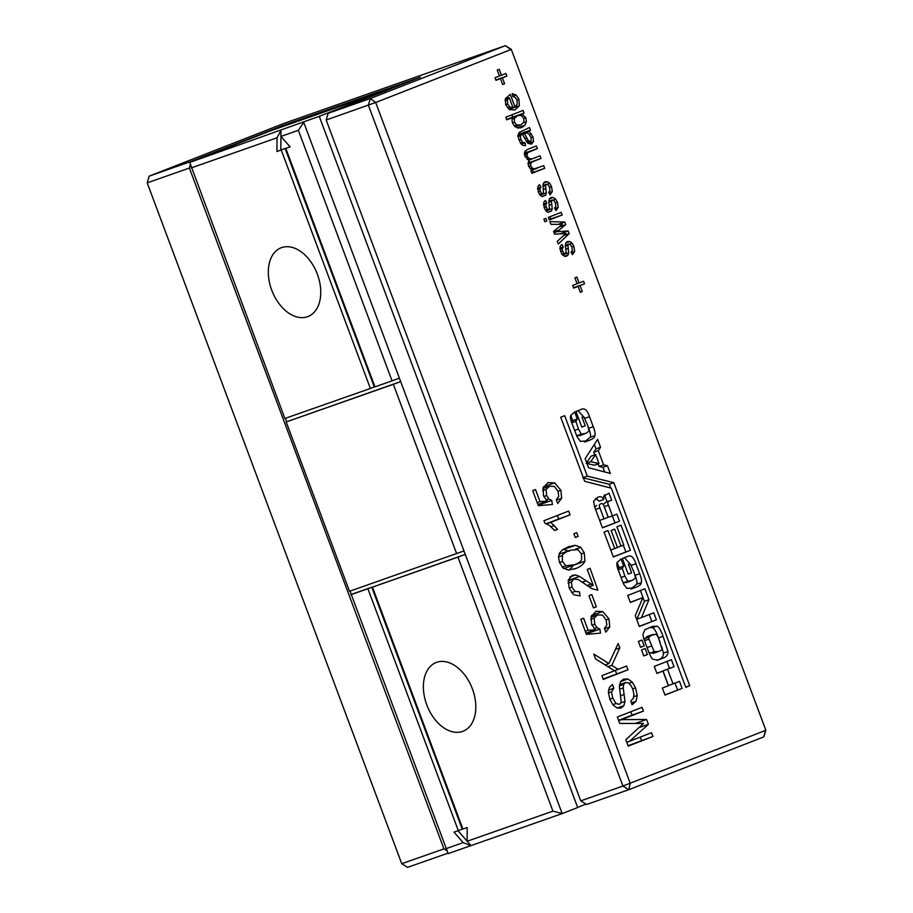 <?xml version="1.0" encoding="UTF-8"?>
<svg xmlns="http://www.w3.org/2000/svg" width="913" height="913" viewBox="0 0 913 913"><rect width="100%" height="100%" fill="white"/><g stroke="black" fill="none" stroke-linecap="round" stroke-linejoin="round"><path stroke-width="1.37" d="M463.987 550.938L400.67 381.588L286.18 421.943L349.496 591.282L463.987 550.938L562.18 813.586L577.689 807.526L319.265 116.328L189.744 162.423L270.282 130.913L384.293 90.889L319.265 116.328M456.66 553.666L393.355 384.316L400.67 381.588L303.755 122.388L298.38 130.308L280.976 136.414L280.953 130.399L280.839 149.994L285.13 148.477L374.296 386.941L370.393 388.47L284.89 418.485L189.744 162.423M457.961 557.113L372.447 587.139L465.276 554.396L457.961 557.113L552.924 811.132L562.18 813.586L448.18 853.621L350.021 591.099M585.906 804.091L577.655 807.412M341.976 108.099L341.759 107.529M467.114 841.181L458.041 830.762M552.924 811.132L467.114 841.261L470.982 845.609L463.165 842.642L454.035 832.165L462.24 829.13L371.785 587.219L351.265 594.42M399.38 378.142L392.054 380.858L298.38 130.308M280.976 136.414L290.106 146.89L285.803 148.397L289.992 146.776M286.659 421.623L285.415 418.302M463.165 842.642L445.761 848.759M381.988 92.441L381.771 91.871M384.955 91.3L384.293 90.889M372.447 587.139L462.902 829.061L467.205 827.543L467.114 841.261M472.398 688.881A36.897 24.16 -111.4 0 0 436.152 662.518A36.897 24.16 -111.4 0 0 427.101 705.692A36.897 24.16 -111.4 0 0 463.039 731.256A36.897 24.16 -111.4 0 0 472.398 688.881M458.337 830.659L367.893 588.737L371.785 587.219M367.893 588.737L350.786 594.74M191.205 167.924L277.027 137.795L280.953 130.399M286.18 421.943L393.355 384.316M392.054 380.858L374.958 386.861L285.803 148.397M370.393 388.47L281.238 150.006L285.13 148.477M277.027 137.795L276.936 151.512L280.839 149.994M276.936 151.512L281.238 150.006M317.347 274.162A36.897 24.16 -111.4 0 0 281.101 247.8A36.897 24.16 -111.4 0 0 272.04 290.973A36.897 24.16 -111.4 0 0 307.989 316.537A36.897 24.16 -111.4 0 0 317.347 274.162M149.15 176.152L284.24 123.301L505.414 45.65L370.324 98.501L368.373 105.212L622.928 786.036L765.334 730.468L763.85 736.848L628.76 789.699L622.928 786.036L580.736 800.849L326.192 120.014L328.144 113.303L420.368 77.228L283.555 125.264L191.342 161.339L149.15 176.152L147.198 182.862L189.379 168.049L190.349 164.705M580.736 800.849L586.58 804.501L628.76 789.699L630.244 783.308L375.688 102.484L326.192 120.014M763.85 736.848L765.802 730.138L511.257 49.313L505.414 45.65L510.778 49.633L375.688 102.484L370.324 98.501L328.144 113.303M446.674 850.608L443.935 848.885L401.743 863.687L407.586 867.35L447.952 853.176M283.886 126.142L283.555 125.264M443.935 848.885L189.379 168.049M256.576 136.471L256.359 135.9M216.564 152.129L216.358 151.558M765.802 730.138L511.257 49.313M620.76 708.111L617.051 708.009L613 704.939L609.918 699.358L608.4 692.693L609.325 687.512L612.44 684.465L613.844 688.231L611.562 691.814L612.691 698.103L616.024 703.558L619.436 704.345L621.217 702.154L619.413 686.759L620.486 681.737L623.59 679.032L627.939 678.998L632.275 682.102L635.562 687.854L637.274 695.501L636.007 701.241L632.161 704.745L630.757 700.99L633.28 698.456L633.942 694.416L632.777 689.075L630.598 684.921L628.03 682.684L625.485 682.593L623.647 684.339L623.225 687.957L625.006 701.435L623.887 705.669L620.954 708.054M625.599 682.559L619.55 684.682L625.599 682.559M608.925 663.568L618.158 643.482L619.813 647.91L611.801 665.36L618.112 669.332L626.592 666.022L627.996 669.777L603.276 679.443L601.872 675.688L614.472 670.758L595.607 658.924L593.804 654.085L608.925 663.568L605.136 664.904M595.949 611.254L602.763 611.55L608.982 618.923L609.77 626.946L605.833 632.15L604.429 628.395L606.825 625.063L606.152 620.03L602.466 615.065L597.536 614.94L594.158 618.112L594.751 624.172L596.954 627.653L599.841 629.114L600.537 633.143L586.431 634.364L580.805 619.334L583.635 618.227L588.132 630.267L595.504 629.822L591.601 624.401L591.213 616.423L596.257 611.139M597.81 614.837L590.996 617.234L597.81 614.837M662.941 671.066L656.892 673.44L654.256 666.41L671.42 659.7L674.045 666.73L667.551 669.263L673.029 683.894L679.512 681.36L682.137 688.379L664.984 695.09L662.359 688.071L668.407 685.697L662.941 671.066L656.824 673.28M657.908 660.088L653.115 659.312C651.699 658.832 649.714 654.975 647.146 647.728C643.87 639.237 642.501 634.683 643.049 634.079L644.932 629.65L652.418 626.409L656.858 626.158C658.73 626.512 660.795 629.902 663.055 636.315L667.974 651.494C668.088 654.61 666.581 656.767 663.454 657.953L658.353 659.939M627.299 556.553C630.837 554.659 633.713 557.067 635.916 563.743L639.636 573.695C641.371 578.043 641.896 581.033 641.211 582.631C641.28 584.537 638.952 586.294 634.227 587.881L626.866 588.417L623.625 584.149L618.546 570.876C617.005 567.007 616.515 564.234 617.074 562.568L621.034 559.007L623.659 566.026L622.278 568.411L624.903 576.103L627.699 581.216L632.538 580.326L635.459 578.009L634.25 572.782L630.369 564.074L628.395 564.177L631.613 572.805L628.212 574.14L622.358 558.482L627.653 556.416M624.115 565.672L624.937 565.387M642.889 597.581L630.358 602.477L627.733 595.459L644.886 588.748L648.995 599.715L641.428 617.599L653.754 612.783L656.379 619.801L639.328 626.478L635.277 615.647L642.889 597.581L630.301 602.318M638.37 641.44L641.999 640.024L644.19 645.868L640.561 647.294L638.37 641.44M643.779 655.922L641.542 649.93L645.171 648.504L647.408 654.507L643.779 655.922M597.559 590.152L591.704 588.588L578.374 579.572L573.821 579.002L571.481 581.969L571.995 587.105L575.122 591.441L579.447 591.875L580.143 595.904L573.706 594.797L569.141 588.132L568.365 579.96L572.268 575.304L575.521 574.962L579.561 576.457L593.21 585.393L587.242 569.45L590.072 568.343L597.855 590.06M573.946 578.956L568.137 580.999L573.946 578.956M596.349 606.791L593.53 607.898L588.965 595.687L591.784 594.58L596.349 606.791L593.484 607.796M543.931 520.718L568.651 511.052L570.054 514.806L550.801 522.339L557.603 529.369L554.682 530.51L549.523 525.546L544.844 523.138L543.931 520.718M576.719 532.656L578.123 536.41L575.304 537.517L573.9 533.751L576.719 532.656M597.627 497.391C600.263 496.021 602.295 496.74 603.721 499.537L603.835 496.136L609.005 493.111L611.63 500.13L610.42 500.598C607.853 501.214 607.213 502.755 608.492 505.22L612.486 515.891L616.88 514.179L619.505 521.197L602.454 527.862L594.523 506.647L593.598 501.146L598.186 497.186M621 546.1L623.75 545.027L616.914 526.744L620.988 525.146L630.392 550.311L613.342 556.976L604.041 532.108L608.001 530.556L614.734 548.553L617.485 547.48L611.139 530.51L614.654 529.129L621 546.1L617.439 547.355M567.886 546.876L575.384 545.312L580.782 547.309L584.274 552.844L584.936 561.21C583.498 564.28 580.508 566.699 575.966 568.468L568.434 570.043L563.059 568.023L559.566 562.511L558.505 557.284L559.532 553.084L562.454 549.854L568.902 546.499M573.946 569.187L574.939 568.856M580.896 409.515C584.446 407.632 587.31 410.028 589.513 416.716L593.233 426.656C594.968 431.016 595.493 433.995 594.82 435.604C594.877 437.51 592.548 439.256 587.824 440.853L580.463 441.378L577.233 437.11L572.143 423.849C570.614 419.969 570.123 417.195 570.671 415.529L574.631 411.968L577.256 418.987L575.886 421.372L578.511 429.064L581.296 434.177L586.135 433.298L589.056 430.982L587.858 425.743L583.966 417.036L581.992 417.138L585.21 425.778L581.809 427.101L575.955 411.455L581.25 409.389M577.712 418.633L578.534 418.348M598.3 450.668L603.607 464.865L607.453 465.71L610.352 473.459L588.554 467.73L585.165 458.668L597.616 439.37L600.56 447.267L598.3 450.668L593.747 452.266L594.728 454.891M560.719 417.241L584.685 481.322L611.322 488.181L685.766 687.295L689.726 685.743L613.798 482.68L587.276 476.118L564.679 415.689L560.719 417.241M547.834 482.589L554.648 482.886L560.867 490.258L561.655 498.27L557.729 503.485L556.314 499.719L558.722 496.398L558.048 491.354L554.362 486.389L549.432 486.264L546.054 489.436L546.647 495.497L548.85 498.977L551.737 500.438L552.433 504.478L538.316 505.688L532.701 490.658L535.52 489.562L540.028 501.591L547.389 501.146L543.497 495.725L543.109 487.747L548.142 482.475M549.706 486.173L542.881 488.569L549.706 486.173M521.232 127.729L518.059 128.025L514.727 126.416L512.478 122.97L511.999 120.037L512.672 117.537L506.772 119.843L505.791 117.206L523.092 110.439L524.073 113.075L521.962 113.897L525.82 117.731L526.345 121.737L524.964 125.241L521.54 127.626M531.252 144.163L527.748 143.204L522.316 134.131L520.342 135.82L520.878 139.381L522.556 142.177L525.009 142.85L525.5 145.669L522.829 145.315L520.627 143.352L517.876 136.208L519.314 132.431L529.483 127.535L530.464 130.171L529.232 131.404L532.975 136.893L533.546 141.572L531.366 144.128M529.152 158.702L532.507 158.759L540.051 155.803L541.032 158.44L532.599 161.738L530.67 163.301L530.795 165.892L532.131 167.958L534.116 168.905L543.737 165.664L544.719 168.3L531.868 173.322L530.887 170.697L532.576 170.035L530.248 168.643L528.57 165.995L528.091 162.822L529.198 160.517L524.941 156.306L524.598 152.083L527.406 149.447L536.365 145.943L537.346 148.579L527.383 152.802L527.121 156.066L529.152 158.702L527.132 159.41M528.41 160.197L532.507 158.759M532.325 169.955L537.004 168.3M545.061 181.733L547.412 181.71L549.763 183.376L551.532 186.514L552.297 191.604L550.105 194.823L548.633 192.392L549.991 190.406L549.535 187.245L547.937 184.666L546.271 184.266L545.54 185.567L546.305 192.917L545.723 195.12L542.425 196.535L540.713 195.724L538.339 192.141L537.94 186.309L539.503 184.654L540.987 187.097L539.903 188.66L540.245 191.159L541.637 193.51L543.555 193.271L542.961 185.362L543.44 183.114L545.175 181.687M546.316 184.255L542.961 185.43L546.316 184.255M577.119 283.738L574.905 277.826L576.879 277.05L579.093 282.962L583.544 281.227L584.525 283.852L580.075 285.598L582.289 291.509L580.314 292.286L578.1 286.362L573.649 288.109L572.668 285.472L577.119 283.738M566.345 256.291L564.793 256.37L561.826 254.134L559.931 248.61L560.308 246.133L561.872 244.479L563.355 246.921L562.271 248.484L562.613 250.995L564.006 253.335L565.352 253.677L566.083 251.908L565.33 245.186L565.809 242.949L567.43 241.557L569.78 241.534L572.131 243.2L573.9 246.339L574.665 251.429L572.474 254.659L571.002 252.216L572.36 250.242L571.903 247.069L570.305 244.49L568.639 244.102L567.909 245.403L568.673 252.741L568.091 254.944L566.459 256.256M568.685 244.079L565.33 245.266L568.685 244.079M550.961 197.505L553.312 197.482L555.652 199.16L557.432 202.287L558.197 207.388L556.006 210.606L554.533 208.175L555.891 206.19L555.435 203.017L553.837 200.449L552.171 200.05L551.441 201.351L552.205 208.689L551.623 210.903L548.325 212.318L546.613 211.508L544.239 207.924L543.84 202.081L545.403 200.438L546.887 202.869L545.803 204.432L546.145 206.943L547.538 209.294L549.455 209.043L548.85 201.134L549.341 198.897L551.064 197.47M552.217 200.027L548.861 201.214L552.217 200.027M561.187 212.352L562.168 214.977L549.329 219.999L548.336 217.374L561.187 212.352M557.284 241.283L566.037 233.5L554.625 234.185L553.586 231.4L562.305 224.347L550.95 224.347L549.934 221.642L564.816 222.042L565.775 224.621L557.078 231.662L568.148 230.966L569.153 233.648L558.3 243.999L557.284 241.283M546.853 220.969L544.878 221.745L543.897 219.109L545.871 218.344L546.853 220.969L544.856 221.676M499.206 69.297L501.42 75.208L505.87 73.474L506.852 76.099L502.401 77.845L504.615 83.756L502.641 84.532L500.427 78.609L495.976 80.355L494.994 77.719L499.445 75.984L497.231 70.073L499.206 69.297M514.624 109.959L509.511 109.549L505.654 104.71L505.437 98.638L510.276 94.37L514.943 106.844L517.283 104.082L516.941 100.053L515.32 97.52L512.752 96.436L512.284 93.662L516.142 95.043L518.938 99.334L519.349 105.725L514.966 109.845M642.033 707.347L643.437 711.101L621.559 719.661L646.575 719.478L648.39 724.317L629.628 741.265L651.517 732.705L652.921 736.46L628.212 746.126L625.816 739.701L643.528 723.45L619.733 723.438L617.325 717.013L642.033 707.347M401.743 863.687L147.198 182.862M613.844 688.231L608.503 690.102M627.996 669.777L603.128 679.044M615.294 670.325L616.595 673.783M618.112 669.332L614.323 670.667M611.801 665.36L608.001 666.695M619.813 647.91L615.419 649.451M591.498 615.624L593.016 616.526M595.504 629.822L585.975 633.165M588.132 630.267L585.267 631.271M599.841 629.114L588.44 633.12L588.623 634.17M587.264 632.709L588.44 633.12M682.137 688.379L664.926 694.93M674.958 682.958L677.583 689.977M673.029 683.894L668.464 685.492L662.998 670.861L667.551 669.263M674.045 666.73L662.998 670.861M666.855 661.309L669.48 668.327M667.974 651.494L663.409 653.092C663.523 656.207 662.016 658.364 658.889 659.563L656.915 660.327M649.52 627.516L652.293 627.756C654.176 628.11 656.242 631.499 658.49 637.913L660.19 642.49M661.605 646.381L663.409 653.092M631.613 572.805L628.167 574.026M622.997 582.722L626.204 582.597L630.769 580.999M622.278 568.411L618.169 569.849M623.659 566.026L617.702 568.491M617.131 562.351L619.105 567.624M635.083 575.293C636.806 579.652 637.331 582.631 636.658 584.24L630.917 588.988M624.412 557.683L631.362 565.341L635.916 563.743M656.379 619.801L639.271 626.318M649.189 614.381L651.814 621.411M641.428 617.599L636.875 619.208L644.43 601.325L648.995 599.715M640.333 590.346L644.43 601.325M644.19 645.868L640.504 647.169M647.408 654.507L643.733 655.796M593.21 585.393L589.136 586.831M586.112 580.736L582.505 582.003M557.603 529.369L554.602 530.419M550.801 522.339L546.659 523.788M570.054 514.806L546.316 523.64M557.398 515.446L558.653 518.812M578.123 536.41L575.27 537.415M619.505 521.197L602.397 527.703M612.315 515.777L614.951 522.795M612.486 515.891L607.875 517.363M611.63 500.13L605.855 502.207L603.333 504.581M604.44 494.709L607.065 501.728M603.721 499.537L599.156 501.134L595.516 498.361M614.734 548.553L610.717 549.968M630.392 550.311L613.285 556.816M623.317 545.198L625.827 551.909M584.936 561.21L573.535 565.215L569.267 570.043M563.138 549.318L569.381 551.315M588.68 428.265C590.414 432.614 590.939 435.592 590.255 437.201L584.514 441.96M578.009 410.645L584.959 418.314L589.513 416.716M585.21 425.778L581.764 426.987M576.594 435.684L579.801 435.558L584.366 433.96M575.886 421.372L571.766 422.822M577.256 418.987L571.298 421.452M570.728 415.312L572.702 420.596M598.118 463.964L599.054 466.463L602.9 467.308L604.634 471.953M603.607 464.865L599.054 466.463M600.56 447.267L596.006 448.876L593.747 452.266M594.34 444.437L596.006 448.876M607.453 465.71L602.9 467.308M689.726 685.743L685.72 687.158M610.637 487.999L609.245 484.278L582.711 477.716M613.798 482.68L609.245 484.278M587.276 476.118L583.259 477.522M551.737 500.438L540.336 504.444L540.519 505.494M539.161 504.033L540.336 504.444M543.395 486.949L544.913 487.85M547.389 501.146L537.871 504.49M540.028 501.591L537.164 502.595M521.962 113.897L510.824 117.982M524.073 113.075L510.561 117.903M511.839 114.844L512.672 117.081M512.672 117.537L506.704 119.626M525.009 142.85L521.289 144.163M529.232 131.404L517.979 135.535M530.464 130.171L519.063 134.165L517.831 135.409M518.652 133.058L519.063 134.165M527.383 152.802L524.382 153.852M537.346 148.579L524.382 153.19M525.295 150.839L525.945 152.574M544.719 168.3L531.72 172.922M532.484 170.069L533.318 172.306M541.032 158.44L528.056 163.05M528.992 160.734L529.631 162.434M540.987 187.097L537.552 188.295M545.871 188.546L543.361 189.436M539.903 188.66L537.631 189.459M578.1 286.362L573.592 287.949M582.289 291.509L580.291 292.217M580.075 285.598L573.569 287.88M584.525 283.852L573.512 287.721M579.093 282.962L577.096 283.669M568.24 248.37L565.729 249.26M562.271 248.484L560 249.283M563.355 246.921L559.92 248.131M545.803 204.432L543.532 205.231M546.887 202.869L543.452 204.078M551.772 204.329L549.261 205.208M549.934 216.746L550.767 218.983L549.181 219.599M562.168 214.977L550.767 218.983M569.153 233.648L563.378 235.68M568.148 230.966L559.783 233.911M557.078 231.662L554.077 232.724M559.384 229.916L553.769 231.891M565.775 224.621L558.87 227.052M564.816 222.042L558.083 224.404M501.42 75.208L499.422 75.916M500.427 78.609L495.919 80.196M504.615 83.756L502.618 84.464M502.401 77.845L495.896 80.127M506.852 76.099L495.839 79.967M514.943 106.844L512.946 107.551M630.792 711.741L632.047 715.107L618.58 720.368M643.437 711.101L632.047 715.107M652.921 736.46L628.064 745.727M640.264 737.099L641.519 740.466M629.628 741.265L626.775 742.269M648.39 724.317L638.883 727.661M646.575 719.478L635.197 723.473M621.559 719.661L618.694 720.665M653.115 634.352L648.766 637.206L648.983 639.134L654.176 651.688L658.41 651.54C660.932 650.695 662.108 649.794 661.925 648.823L658.216 637.194L656.185 634.136L647.009 636.532L644.179 639.545M649.097 652.772L653.845 653.149M596.645 505.323L594.785 507.354M565.934 565.798L574.551 564.725C578.614 563.138 580.965 561.438 581.604 559.646L581.444 553.951L577.849 549.626L570.442 550.208L558.95 554.237L569.278 550.63C565.455 552.137 563.15 553.769 562.374 555.538L562.408 561.449L565.934 565.798L562.168 567.121M591.042 456.18L586.249 463.256L594.443 465.253L598.996 463.644L595.607 454.583L591.042 456.18M506.715 119.432L517.58 115.609L514.396 118.416L514.453 122.205L516.804 124.99L520.855 124.887L523.857 122.125L523.8 118.393L521.483 115.609L517.854 115.517L506.453 119.512M648.766 637.206L644.201 638.803M653.023 653.457L658.41 651.54M604.018 518.869L608.195 517.237L604.086 506.27C603.322 503.828 602.226 503.029 600.8 503.862C599.213 504.284 598.917 505.631 599.909 507.902L604.018 518.869L599.67 520.399M570.442 550.208L569.278 550.63M595.607 454.583L590.814 461.647L586.797 463.062M590.814 461.647L598.996 463.644M515.24 126.861L520.855 124.887M524.29 133.332L528.239 140.499L530.373 141.504L531.32 140.088L530.83 137.201L529.163 134.302L527.063 132.83L517.854 135.592M526.892 142.291L530.373 141.504M512.969 107.62L509.283 97.759L507.423 99.779L507.628 103.945L509.876 107.049L512.969 107.62L508.781 109.092M509.283 97.759L505.266 99.163M507.423 99.779L505.003 100.635M637.274 695.501L633.827 696.71M636.007 701.241L631.454 702.839M635.562 687.854L632.698 688.859M632.275 682.102L628.989 683.244M627.939 678.998L620.589 681.577M616.024 703.558L612.806 704.688M612.691 698.103L609.827 699.107M611.562 691.814L608.412 692.921M623.887 705.669L617.142 708.032M625.006 701.435L620.977 702.85M624.218 694.462L620.714 695.695M623.225 687.957L619.619 689.224M623.647 684.339L619.436 685.823M609.77 626.946L604.566 628.772M608.982 618.923L606.118 619.927M602.763 611.55L591.556 615.488M596.954 627.653L594.215 628.612M594.751 624.172L591.921 625.165M594.158 618.112L590.711 619.322M663.454 657.953L658.889 659.563M663.055 636.315L658.49 637.913M656.858 626.158L652.293 627.756M627.699 581.216L623.145 582.814M624.903 576.103L621.011 577.473M622.894 566.322L618.329 567.932M634.227 587.881L631.579 588.817M641.211 582.631L636.658 584.24M639.636 573.695L635.14 575.27M590.928 584.24L587.379 585.484M579.561 576.457L568.251 580.428M575.521 574.962L569.929 576.925M575.122 591.441L571.572 592.697M571.995 587.105L569.13 588.109M571.481 581.969L568.034 583.179M554.385 525.523L550.996 526.721M608.492 505.22L604.258 506.704M610.42 500.598L605.855 502.207M584.274 552.844L581.41 553.849M580.782 547.309L575.624 549.124M575.384 545.312L563.983 549.318M587.824 440.853L585.176 441.778M594.82 435.604L590.255 437.201M593.233 426.656L588.748 428.243M581.296 434.177L576.742 435.786M578.511 429.064L574.608 430.434M576.491 419.295L571.926 420.893M548.85 498.977L546.111 499.936M546.647 495.497L543.806 496.489M546.054 489.436L542.607 490.646M561.655 498.27L556.462 500.096M560.867 490.258L558.014 491.262M554.648 482.886L543.452 486.812M524.964 125.241L517.386 127.9M526.345 121.737L523.606 122.696M525.82 117.731L523.811 118.439M522.556 142.177L520.342 142.953M520.878 139.381L518.881 140.077M520.342 135.82L517.922 136.676M533.546 141.572L528.091 143.489M532.975 136.893L530.967 137.601M531.469 133.869L529.403 134.599M527.121 156.066L525.123 156.762M526.824 154.183L524.541 154.993M529.175 151.775L524.37 153.464M534.116 168.905L531.777 169.727M532.131 167.958L530.236 168.631M530.795 165.892L528.81 166.588M530.67 163.301L528.091 164.203M532.599 161.738L528.045 163.336M545.723 195.12L542.002 196.421M546.305 192.917L540.062 195.108M545.54 185.567L543.018 186.457M552.297 191.604L548.884 192.803M551.532 186.514L549.523 187.211M549.763 183.376L547.229 184.266M547.412 181.71L543.452 183.091M541.637 193.51L539.435 194.286M540.245 191.159L538.236 191.867M568.091 254.944L564.371 256.256M568.673 252.741L562.431 254.932M567.909 245.403L565.387 246.282M574.665 251.429L571.253 252.627M573.9 246.339L571.892 247.046M572.131 243.2L569.598 244.091M569.78 241.534L565.82 242.926M564.006 253.335L561.803 254.111M562.613 250.995L560.605 251.691M547.538 209.294L545.335 210.07M546.145 206.943L544.137 207.65M551.623 210.903L547.903 212.204M552.205 208.689L545.963 210.88M551.441 201.351L548.918 202.23M558.197 207.388L554.784 208.586M557.432 202.287L555.424 202.994M555.652 199.16L553.13 200.05M553.312 197.482L549.352 198.874M519.349 105.725L509.112 109.32M518.938 99.334L516.941 100.042M516.142 95.043L512.718 96.242M651.562 634.934L647.009 636.532M648.983 639.134L644.567 640.686M651.437 646.05L647.089 647.579M654.176 651.688L649.611 653.297M599.909 507.902L595.561 509.431M562.374 555.538L558.505 556.896M562.408 561.449L559.543 562.454M514.396 118.416L512.09 119.226M514.453 122.205L512.455 122.913M516.804 124.99L514.213 125.891M528.239 140.499L526.162 141.218M526.858 138L524.861 138.708M507.628 103.945L505.631 104.653M509.876 107.049L507.48 107.894M563.709 568.548L573.478 565.124"/></g></svg>
